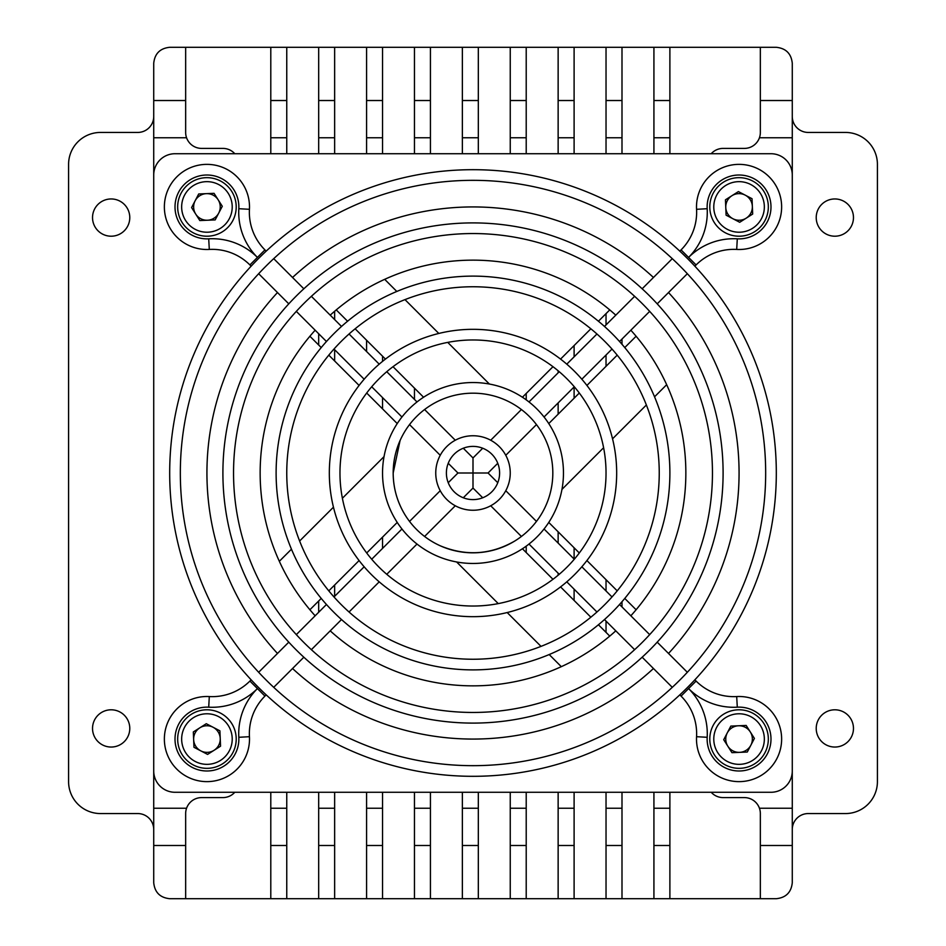 <?xml version="1.0" encoding="UTF-8"?>
<svg xmlns="http://www.w3.org/2000/svg" width="946" height="946" viewBox="0 0 946 946"><rect width="100%" height="100%" fill="white"/><g stroke="black" fill="none" stroke-linecap="round" stroke-linejoin="round"><path stroke-width="1.42" d="M853.469 728.42A18.624 18.624 0 0 0 834.845 709.796A18.624 18.624 0 0 0 816.221 728.42A18.624 18.624 0 0 0 834.845 747.044A18.624 18.624 0 0 0 853.469 728.42M853.469 217.58A18.624 18.624 0 0 0 834.845 198.956A18.624 18.624 0 0 0 816.221 217.58A18.624 18.624 0 0 0 834.845 236.204A18.624 18.624 0 0 0 853.469 217.58M129.779 217.58A18.624 18.624 0 0 0 111.155 198.956A18.624 18.624 0 0 0 92.531 217.58A18.624 18.624 0 0 0 111.155 236.204A18.624 18.624 0 0 0 129.779 217.58M129.779 728.42A18.624 18.624 0 0 0 111.155 709.796A18.624 18.624 0 0 0 92.531 728.42A18.624 18.624 0 0 0 111.155 747.044A18.624 18.624 0 0 0 129.779 728.42M153.725 116.476A15.964 15.964 0 0 1 137.761 132.44L100.513 132.44A31.928 31.928 0 0 0 68.585 164.368L68.585 781.633A31.928 31.928 0 0 0 100.513 813.56L137.761 813.56A15.964 15.964 0 0 1 153.725 829.524M792.275 829.524A15.964 15.964 0 0 1 808.239 813.56L845.488 813.56A31.928 31.928 0 0 0 877.415 781.633L877.415 164.368A31.928 31.928 0 0 0 845.488 132.44L808.239 132.44A15.964 15.964 0 0 1 792.275 116.476M669.886 153.725L669.886 47.3L169.689 47.3C160.063 48.317 154.742 53.638 153.725 63.264L153.725 100.513L185.653 100.513L185.653 47.3M669.886 100.513L653.923 100.513L653.923 47.3M621.995 153.725L621.995 47.3M621.995 100.513L606.031 100.513L606.031 47.3M574.104 153.725L574.104 47.3M574.104 100.513L558.14 100.513L558.14 47.3M526.213 153.725L526.213 47.3M526.213 100.513L510.249 100.513L510.249 47.3M478.321 153.725L478.321 47.3M478.321 100.513L462.358 100.513L462.358 47.3M430.43 153.725L430.43 47.3M430.43 100.513L414.466 100.513L414.466 47.3M382.539 153.725L382.539 47.3M382.539 100.513L366.575 100.513L366.575 47.3M334.648 153.725L334.648 47.3M334.648 100.513L318.684 100.513L318.684 47.3M286.756 153.725L286.756 47.3M286.756 100.513L270.793 100.513L270.793 47.3M760.348 47.3L776.311 47.3C785.937 48.317 791.258 53.638 792.275 63.264L792.275 100.513L760.348 100.513L760.348 47.3L669.886 47.3M185.653 845.488L185.653 898.7L169.689 898.7C160.063 897.683 154.742 892.362 153.725 882.736L153.725 845.488L185.653 845.488L185.653 813.56A15.964 15.964 0 0 1 201.616 797.596L222.901 797.596A15.964 15.964 0 0 0 234.797 792.275M286.756 845.488L286.756 898.7L270.793 898.7L270.793 845.488L286.756 845.488L286.756 792.275M334.648 845.488L334.648 898.7L318.684 898.7L318.684 845.488L334.648 845.488L334.648 792.275M382.539 845.488L382.539 898.7L366.575 898.7L366.575 845.488L382.539 845.488L382.539 792.275M430.43 845.488L430.43 898.7L414.466 898.7L414.466 845.488L430.43 845.488L430.43 792.275M478.321 845.488L478.321 898.7L462.358 898.7L462.358 845.488L478.321 845.488L478.321 792.275M526.213 845.488L526.213 898.7L510.249 898.7L510.249 845.488L526.213 845.488L526.213 792.275M621.995 845.488L621.995 898.7L606.031 898.7L606.031 845.488L621.995 845.488L621.995 792.275M669.886 845.488L669.886 898.7L653.923 898.7L653.923 845.488L669.886 845.488L669.886 792.275M574.104 845.488L574.104 898.7L558.14 898.7L558.14 845.488L574.104 845.488L574.104 792.275M792.275 845.488L792.275 882.736C791.258 892.362 785.937 897.683 776.311 898.7L760.348 898.7L760.348 845.488L792.275 845.488L792.275 100.513M760.348 845.488L760.348 813.56A15.964 15.964 0 0 0 744.384 797.596L723.099 797.596A15.964 15.964 0 0 1 711.203 792.275M711.203 153.725A15.964 15.964 0 0 1 723.099 148.404L744.384 148.404A15.964 15.964 0 0 0 759.437 137.761L792.275 137.761M759.437 808.239L792.275 808.239M653.923 845.488L653.923 792.275M653.923 153.725L653.923 137.761L669.886 137.761M653.923 808.239L669.886 808.239M606.031 845.488L606.031 792.275M606.031 632.366L606.031 621.084M606.031 590.978L606.031 579.697M606.031 366.303L606.031 355.022M606.031 324.916L606.031 313.634M606.031 153.725L606.031 137.761L621.995 137.761M621.995 606.942L621.995 601.703M621.995 344.297L621.995 339.058M606.031 808.239L621.995 808.239M558.14 845.488L558.14 792.275M558.14 575.215L558.14 573.193M558.14 543.087L558.14 531.806M558.14 414.194L558.14 402.913M558.14 372.807L558.14 370.785M558.14 153.725L558.14 137.761L574.104 137.761M574.104 600.438L574.104 589.157M574.104 559.051L574.104 547.769M574.104 398.231L574.104 386.949M574.104 356.843L574.104 345.562M558.14 808.239L574.104 808.239M510.249 845.488L510.249 792.275M510.249 153.725L510.249 137.761L526.213 137.761M526.213 552.547L526.213 546.149M526.213 399.851L526.213 393.453M510.249 808.239L526.213 808.239M462.358 845.488L462.358 792.275M462.358 153.725L462.358 137.761L478.321 137.761M462.358 808.239L478.321 808.239M414.466 845.488L414.466 792.275M414.466 399.413L414.466 388.132M414.466 153.725L414.466 137.761L430.43 137.761M414.466 808.239L430.43 808.239M366.575 845.488L366.575 792.275M366.575 351.522L366.575 340.241M366.575 153.725L366.575 137.761L382.539 137.761M382.539 548.408L382.539 537.127M382.539 408.873L382.539 397.592M382.539 361.384L382.539 356.204M366.575 808.239L382.539 808.239M318.684 845.488L318.684 792.275M318.684 612.263L318.684 600.982M318.684 345.018L318.684 333.737M318.684 153.725L318.684 137.761L334.648 137.761M334.648 596.299L334.648 585.018M334.648 360.982L334.648 349.701M334.648 319.594L334.648 311.246M318.684 808.239L334.648 808.239M270.793 845.488L270.793 792.275M270.793 153.725L270.793 137.761L286.756 137.761M270.793 808.239L286.756 808.239M153.725 845.488L153.725 137.761L186.563 137.761A15.964 15.964 0 0 0 201.616 148.404L222.901 148.404A15.964 15.964 0 0 1 234.797 153.725M153.725 808.239L186.563 808.239M185.653 898.7L270.793 898.7M186.563 137.761A15.964 15.964 0 0 1 185.653 132.44L185.653 100.513M286.756 898.7L318.684 898.7M334.648 898.7L366.575 898.7M382.539 898.7L414.466 898.7M430.43 898.7L462.358 898.7M478.321 898.7L510.249 898.7M526.213 898.7L558.14 898.7M574.104 898.7L606.031 898.7M621.995 898.7L653.923 898.7M669.886 898.7L760.348 898.7M759.437 137.761A15.964 15.964 0 0 0 760.348 132.44L760.348 100.513M153.725 137.761L153.725 100.513M270.793 137.761L270.793 100.513M318.684 137.761L318.684 100.513M366.575 137.761L366.575 100.513M414.466 137.761L414.466 100.513M462.358 137.761L462.358 100.513M510.249 137.761L510.249 100.513M558.14 137.761L558.14 100.513M606.031 137.761L606.031 100.513M653.923 137.761L653.923 100.513M347.572 321.238L336.244 309.898C351.013 297.529 367.166 287.336 384.691 279.33L396.812 291.451M404.983 299.622L438.814 333.453M447.742 342.393L489.389 384.041M423.572 397.237L393.028 366.693M385.436 359.09L355.14 328.794M490.714 505.767L521.412 536.465A79.819 79.819 0 0 1 440.588 545.937C466.094 556.402 490.797 554.782 514.719 541.053M598.428 624.762L609.756 636.102C594.987 648.471 578.834 658.664 561.309 666.67L549.188 654.549M541.017 646.378L507.186 612.547M498.258 603.607L456.611 561.959M522.429 548.763L552.972 579.307M560.564 586.91L590.86 617.206M522.429 397.237L552.972 366.693M560.564 359.09L590.86 328.794M598.428 321.238L609.756 309.898A212.85 212.85 0 0 0 384.691 279.33M330.201 630.84A212.85 212.85 0 0 0 561.309 666.67M397.237 423.572L366.693 393.028M359.09 385.436L328.794 355.14M321.238 347.572L309.898 336.244A212.85 212.85 0 0 0 279.33 561.309L291.451 549.188M548.763 522.429L579.307 552.972M586.91 560.564L617.206 590.86M624.762 598.428L636.102 609.756A212.85 212.85 0 0 0 666.67 384.691L654.549 396.812M624.762 347.572L636.102 336.244C648.471 351.013 658.664 367.166 666.67 384.691M548.763 423.572L579.307 393.028M586.91 385.436L617.206 355.14M646.378 404.983L612.547 438.814M603.607 447.742L561.959 489.389M440.233 490.714L409.535 521.412A79.819 79.819 0 0 1 393.181 473A79.819 79.819 0 0 0 473 552.819A79.819 79.819 0 0 0 552.819 473A79.819 79.819 0 0 0 473 393.181A79.819 79.819 0 0 0 393.181 473A79.819 79.819 0 0 1 400.063 440.588L393.181 473C393.264 487.982 397.19 501.888 404.947 514.719M299.622 541.017L333.453 507.186M342.393 498.258L384.041 456.611M321.238 598.428L309.898 609.756C297.529 594.987 287.336 578.834 279.33 561.309M397.237 522.429L366.693 552.972M359.09 560.564L328.794 590.86M668.515 653.461A266.062 266.062 0 0 0 668.515 292.539M653.461 277.485A266.062 266.062 0 0 0 292.539 277.485M277.485 292.539A266.062 266.062 0 0 0 277.485 653.461M292.539 668.515A266.062 266.062 0 0 0 653.461 668.515M153.725 770.99L153.725 175.01A21.285 21.285 0 0 1 175.01 153.725L770.99 153.725A21.285 21.285 0 0 1 792.275 175.01L792.275 770.99A21.285 21.285 0 0 1 770.99 792.275L175.01 792.275A21.285 21.285 0 0 1 153.725 770.99M309.898 609.756A212.85 212.85 0 0 0 315.16 615.799M636.102 336.244A212.85 212.85 0 0 0 630.84 330.201M615.799 315.16A212.85 212.85 0 0 0 609.756 309.898M609.756 636.102A212.85 212.85 0 0 0 615.799 630.84M630.84 615.799A212.85 212.85 0 0 0 636.102 609.756M336.244 309.898A212.85 212.85 0 0 0 330.201 315.16M315.16 330.201A212.85 212.85 0 0 0 309.898 336.244M505.767 490.714L536.465 521.412A79.819 79.819 0 0 0 541.053 514.719M382.539 473A90.461 90.461 0 0 0 473 563.461A90.461 90.461 0 0 0 563.461 473A90.461 90.461 0 0 0 473 382.539A90.461 90.461 0 0 0 382.539 473M329.326 473A143.674 143.674 0 0 0 473 616.674A143.674 143.674 0 0 0 616.674 473A143.674 143.674 0 0 0 473 329.326A143.674 143.674 0 0 0 329.326 473M339.969 473A133.031 133.031 0 0 0 473 606.031A133.031 133.031 0 0 0 606.031 473A133.031 133.031 0 0 0 473 339.969A133.031 133.031 0 0 0 339.969 473M276.114 473A196.886 196.886 0 0 0 473 669.886A196.886 196.886 0 0 0 669.886 473A196.886 196.886 0 0 0 473 276.114A196.886 196.886 0 0 0 276.114 473M286.756 473A186.244 186.244 0 0 0 473 659.244A186.244 186.244 0 0 0 659.244 473A186.244 186.244 0 0 0 473 286.756A186.244 186.244 0 0 0 286.756 473M435.751 473A37.249 37.249 0 0 0 473 510.249A37.249 37.249 0 0 0 510.249 473A37.249 37.249 0 0 0 473 435.751A37.249 37.249 0 0 0 435.751 473M446.394 473A26.606 26.606 0 0 0 473 499.606A26.606 26.606 0 0 0 499.606 473A26.606 26.606 0 0 0 473 446.394A26.606 26.606 0 0 0 446.394 473M222.901 473A250.099 250.099 0 0 0 473 723.099A250.099 250.099 0 0 0 723.099 473A250.099 250.099 0 0 0 473 222.901A250.099 250.099 0 0 0 222.901 473M233.544 473A239.456 239.456 0 0 0 473 712.456A239.456 239.456 0 0 0 712.456 473A239.456 239.456 0 0 0 473 233.544A239.456 239.456 0 0 0 233.544 473M497.773 463.28L488.053 473L497.773 482.72M544.045 528.991L574.293 559.24M581.837 566.784L612.003 596.95M619.547 604.494L649.677 634.624M657.21 642.157L687.34 672.287M694.872 679.819L696.102 681.061A53.213 53.213 0 0 0 736.698 696.563A42.57 42.57 0 0 1 781.633 739.063A42.57 42.57 0 0 1 739.063 781.633A42.57 42.57 0 0 1 696.563 736.698A53.213 53.213 0 0 0 681.061 696.102L679.819 694.872M672.287 687.34L642.157 657.21M634.624 649.677L604.494 619.547M596.95 612.003L566.784 581.837M559.24 574.293L528.991 544.045M482.72 497.773L473 488.053L463.28 497.773M679.819 251.128L681.061 249.898A53.213 53.213 0 0 0 696.563 209.303A42.57 42.57 0 0 1 739.063 164.368A42.57 42.57 0 0 1 781.633 206.938A42.57 42.57 0 0 1 736.698 249.437A53.213 53.213 0 0 0 696.102 264.939L694.872 266.181M687.34 273.713L657.21 303.843M649.677 311.376L619.547 341.506M612.003 349.05L581.837 379.216M574.293 386.76L544.045 417.009M536.465 424.588L505.767 455.286M488.053 473L473 473L473 488.053M455.286 505.767L424.588 536.465M417.009 544.045L386.76 574.293M379.216 581.837L349.05 612.003M341.506 619.547L311.376 649.677M303.843 657.21L273.713 687.34M266.181 694.872L264.939 696.102A53.213 53.213 0 0 0 249.437 736.698A42.57 42.57 0 0 1 206.938 781.633A42.57 42.57 0 0 1 164.368 739.063A42.57 42.57 0 0 1 209.303 696.563A53.213 53.213 0 0 0 249.898 681.061L251.128 679.819M463.28 448.227L473 457.947L482.72 448.227M490.714 440.233L521.412 409.535M528.991 401.955L559.24 371.707M566.784 364.163L596.95 333.997M604.494 326.453L634.624 296.323M642.157 288.79L672.287 258.66M258.66 672.287L288.79 642.157M296.323 634.624L326.453 604.494M333.997 596.95L364.163 566.784M371.707 559.24L401.955 528.991M448.227 482.72L457.947 473L448.227 463.28M251.128 266.181L249.898 264.939A53.213 53.213 0 0 0 209.303 249.437A42.57 42.57 0 0 1 164.368 206.938A42.57 42.57 0 0 1 206.938 164.368A42.57 42.57 0 0 1 249.437 209.303A53.213 53.213 0 0 0 264.939 249.898L266.181 251.128M273.713 258.66L303.843 288.79M311.376 296.323L341.506 326.453M349.05 333.997L379.216 364.163M386.76 371.707L417.009 401.955M424.588 409.535L455.286 440.233M473 457.947L473 473L457.947 473M440.233 455.286L409.535 424.588M401.955 417.009L371.707 386.76M364.163 379.216L333.997 349.05M326.453 341.506L296.323 311.376M288.79 303.843L258.66 273.713M169.689 473A303.311 303.311 0 0 0 473 776.311A303.311 303.311 0 0 0 776.311 473A303.311 303.311 0 0 0 473 169.689A303.311 303.311 0 0 0 169.689 473M180.331 473A292.669 292.669 0 0 0 473 765.669A292.669 292.669 0 0 0 765.669 473A292.669 292.669 0 0 0 473 180.331A292.669 292.669 0 0 0 180.331 473M768.306 737.833A29.267 29.267 0 0 1 740.292 768.306A29.267 29.267 0 0 1 709.819 740.292A29.267 29.267 0 0 1 737.833 709.819A29.267 29.267 0 0 1 768.306 737.833A29.267 29.267 0 0 0 737.833 709.819A29.267 29.267 0 0 0 709.819 740.292M727.273 732.902A13.303 13.303 0 0 0 739.618 752.354A13.303 13.303 0 0 0 750.296 731.932A13.303 13.303 0 0 0 727.273 732.902M747.293 752.035L731.944 752.673L723.714 739.713L730.832 726.09L746.181 725.452L754.411 738.412L747.293 752.035M737.833 177.694A29.267 29.267 0 0 1 768.306 205.708A29.267 29.267 0 0 1 740.292 236.181A29.267 29.267 0 0 1 709.819 208.167A29.267 29.267 0 0 1 737.833 177.694A29.267 29.267 0 0 0 709.819 208.167A29.267 29.267 0 0 0 740.292 236.181M732.902 218.727A13.303 13.303 0 0 0 752.354 206.382A13.303 13.303 0 0 0 731.932 195.704A13.303 13.303 0 0 0 732.902 218.727M752.035 198.707L752.673 214.056L739.713 222.286L726.09 215.168L725.452 199.819L738.412 191.589L752.035 198.707M177.694 208.167A29.267 29.267 0 0 1 205.708 177.694A29.267 29.267 0 0 1 236.181 205.708A29.267 29.267 0 0 1 208.167 236.181A29.267 29.267 0 0 1 177.694 208.167A29.267 29.267 0 0 0 208.167 236.181A29.267 29.267 0 0 0 236.181 205.708M218.727 213.098A13.303 13.303 0 0 0 206.382 193.646A13.303 13.303 0 0 0 195.704 214.068A13.303 13.303 0 0 0 218.727 213.098M198.707 193.965L214.056 193.327L222.286 206.287L215.168 219.91L199.819 220.548L191.589 207.588L198.707 193.965M208.167 768.306A29.267 29.267 0 0 1 177.694 740.292A29.267 29.267 0 0 1 205.708 709.819A29.267 29.267 0 0 1 236.181 737.833A29.267 29.267 0 0 1 208.167 768.306A29.267 29.267 0 0 0 236.181 737.833A29.267 29.267 0 0 0 205.708 709.819M213.098 727.273A13.303 13.303 0 0 0 193.646 739.618A13.303 13.303 0 0 0 214.068 750.296A13.303 13.303 0 0 0 213.098 727.273M193.965 747.293L193.327 731.944L206.287 723.714L219.91 730.832L220.548 746.181L207.588 754.411L193.965 747.293M681.061 696.102L688.582 688.582A63.855 63.855 0 0 1 707.182 737.289A31.928 31.928 0 0 0 739.063 770.99A31.928 31.928 0 0 0 770.99 739.063A31.928 31.928 0 0 0 737.289 707.182A63.855 63.855 0 0 1 688.582 688.582L696.102 681.061M737.289 707.182L736.698 696.563M696.102 264.939L681.061 249.898M249.898 681.061L264.939 696.102M736.698 249.437L737.289 238.818A31.928 31.928 0 0 0 770.99 206.938A31.928 31.928 0 0 0 739.063 175.01A31.928 31.928 0 0 0 707.182 208.711A63.855 63.855 0 0 1 688.582 257.418A63.855 63.855 0 0 1 737.289 238.818M707.182 208.711L696.563 209.303M238.818 737.289A63.855 63.855 0 0 1 257.418 688.582A63.855 63.855 0 0 1 208.711 707.182A31.928 31.928 0 0 0 175.01 739.063A31.928 31.928 0 0 0 206.938 770.99A31.928 31.928 0 0 0 238.818 737.289L249.437 736.698M209.303 696.563L208.711 707.182M264.939 249.898L249.898 264.939M249.437 209.303L238.818 208.711A31.928 31.928 0 0 0 206.938 175.01A31.928 31.928 0 0 0 175.01 206.938A31.928 31.928 0 0 0 208.711 238.818A63.855 63.855 0 0 1 257.418 257.418A63.855 63.855 0 0 1 238.818 208.711M208.711 238.818L209.303 249.437M707.182 737.289L696.563 736.698M713.804 740.127A25.27 25.27 0 0 0 740.127 764.321A25.27 25.27 0 0 0 764.321 737.998A25.27 25.27 0 0 0 737.998 713.804A25.27 25.27 0 0 0 713.804 740.127M740.127 232.196A25.27 25.27 0 0 0 764.321 205.873A25.27 25.27 0 0 0 737.998 181.679A25.27 25.27 0 0 0 713.804 208.002A25.27 25.27 0 0 0 740.127 232.196M232.196 205.873A25.27 25.27 0 0 0 205.873 181.679A25.27 25.27 0 0 0 181.679 208.002A25.27 25.27 0 0 0 208.002 232.196A25.27 25.27 0 0 0 232.196 205.873M205.873 713.804A25.27 25.27 0 0 0 181.679 740.127A25.27 25.27 0 0 0 208.002 764.321A25.27 25.27 0 0 0 232.196 737.998A25.27 25.27 0 0 0 205.873 713.804"/></g></svg>
